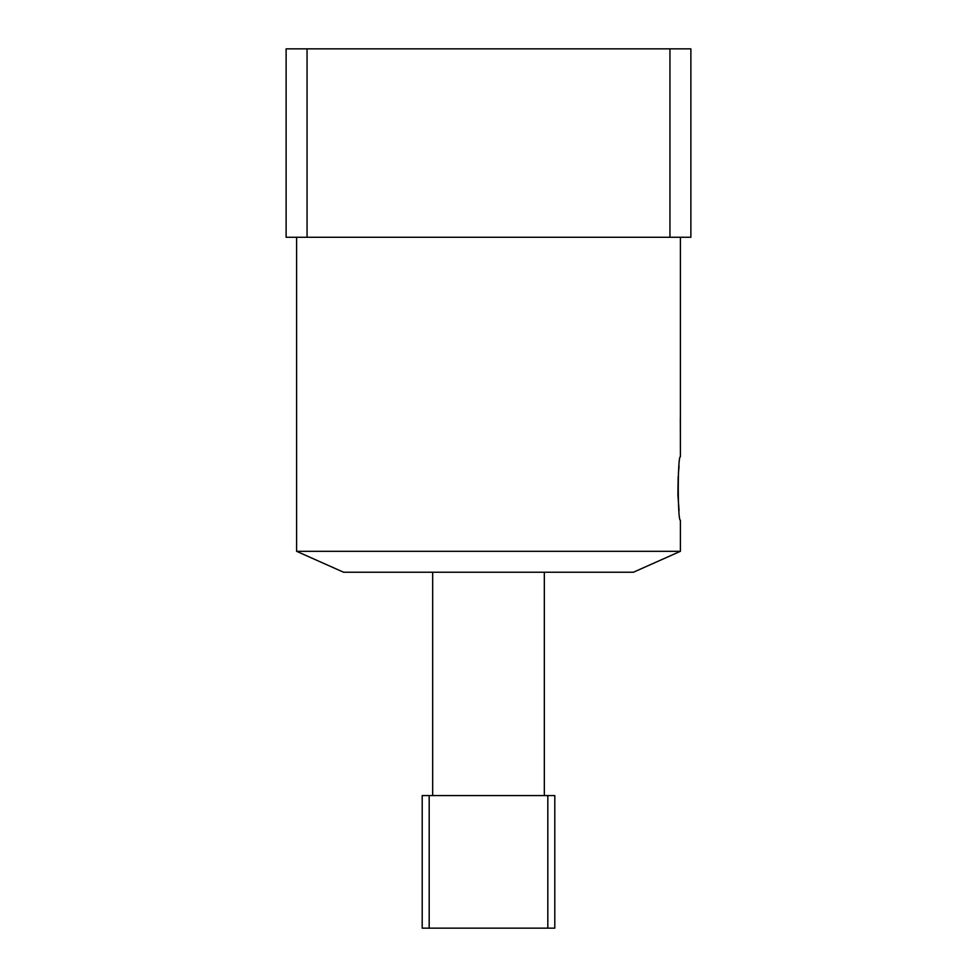 <?xml version="1.0" encoding="UTF-8"?>
<svg xmlns="http://www.w3.org/2000/svg" width="977" height="977" viewBox="0 0 977 977"><rect width="100%" height="100%" fill="white"/><g stroke="black" fill="none" stroke-linecap="round" stroke-linejoin="round"><path stroke-width="1.47" d="M679.088 466.212L678.368 473.564M678.172 476.336L677.891 494.692M677.891 494.802L679.064 510.592M296.593 551.309L680.407 551.309L633.389 572.241L343.611 572.241L296.593 551.309L296.593 237.277M680.407 551.309L680.407 520.216C677.562 522.133 677.562 454.867 680.407 456.784L680.383 439.589M680.334 418.486L680.407 440.578M680.407 418.486L680.407 237.277M669.941 237.277L669.941 48.85L690.873 48.85L690.873 237.277L286.127 237.277L286.127 48.85L307.059 48.85L307.059 237.277M669.941 48.85L307.059 48.85M680.407 433.983L680.346 419.89M422.198 795.559L429.184 795.559L429.184 928.15L422.198 928.15L422.198 795.559M547.816 795.559L554.802 795.559L554.802 928.15L547.816 928.15L547.816 795.559L429.184 795.559M547.816 928.15L429.184 928.15M680.407 427.291L680.407 419.89M432.677 795.559L432.677 572.241M544.323 795.559L544.323 572.241"/></g></svg>
